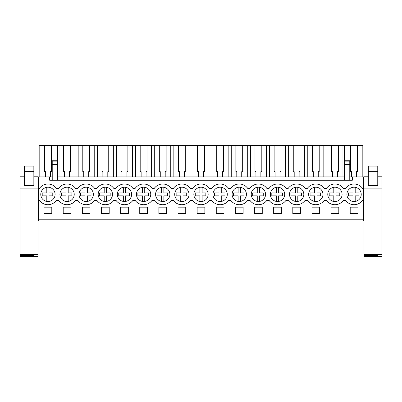 <?xml version="1.0" encoding="UTF-8"?>
<svg xmlns="http://www.w3.org/2000/svg" width="402" height="402" viewBox="0 0 402 402"><rect width="100%" height="100%" fill="white"/><g stroke="black" fill="none" stroke-linecap="round" stroke-linejoin="round"><path stroke-width="0.6" d="M38.366 219.799L38.366 176.86L49.667 176.86L49.667 180.247L352.333 180.247L352.333 176.86L363.634 176.86L363.634 220.924L38.366 220.924L38.366 219.799L363.634 219.799M38.366 188.347L39.512 188.347A10.357 10.357 0 0 1 56.355 188.347L58.642 188.347A10.357 10.357 0 0 1 75.491 188.347L77.777 188.347A10.357 10.357 0 0 1 94.626 188.347L96.907 188.347A10.357 10.357 0 0 1 113.756 188.347L116.042 188.347A10.357 10.357 0 0 1 132.891 188.347L135.178 188.347A10.357 10.357 0 0 1 152.026 188.347L154.308 188.347A10.357 10.357 0 0 1 171.157 188.347L173.443 188.347A10.357 10.357 0 0 1 190.292 188.347L192.578 188.347A10.357 10.357 0 0 1 209.422 188.347L211.708 188.347A10.357 10.357 0 0 1 228.557 188.347L230.843 188.347A10.357 10.357 0 0 1 247.692 188.347L249.974 188.347A10.357 10.357 0 0 1 266.822 188.347L269.109 188.347A10.357 10.357 0 0 1 285.958 188.347L288.244 188.347A10.357 10.357 0 0 1 305.093 188.347L307.374 188.347A10.357 10.357 0 0 1 324.223 188.347L326.509 188.347A10.357 10.357 0 0 1 343.358 188.347L345.645 188.347A10.357 10.357 0 0 1 362.488 188.347L363.634 188.347M49.667 176.86L52.23 176.86M57.501 176.86L344.499 176.86M349.77 176.86L352.333 176.86M38.366 216.969L363.634 216.969M44.074 207.181L51.793 207.181L51.793 213.583L44.074 213.583L44.074 207.181M120.605 207.181L120.605 213.583L128.328 213.583L128.328 207.181L120.605 207.181M90.063 213.583L90.063 207.181L82.34 207.181L82.34 213.583L90.063 213.583M70.928 213.583L63.204 213.583L63.204 207.181L70.928 207.181L70.928 213.583M338.796 213.583L331.072 213.583L331.072 207.181L338.796 207.181L338.796 213.583M281.395 213.583L281.395 207.181L273.672 207.181L273.672 213.583L281.395 213.583M300.525 213.583L292.807 213.583L292.807 207.181L300.525 207.181L300.525 213.583M109.193 213.583L101.475 213.583L101.475 207.181L109.193 207.181L109.193 213.583M158.87 207.181L166.594 207.181L166.594 213.583L158.87 213.583L158.87 207.181M147.459 213.583L147.459 207.181L139.74 207.181L139.74 213.583L147.459 213.583M254.541 207.181L262.26 207.181L262.26 213.583L254.541 213.583L254.541 207.181M216.271 207.181L223.994 207.181L223.994 213.583L216.271 213.583L216.271 207.181M235.406 207.181L235.406 213.583L243.13 213.583L243.13 207.181L235.406 207.181M204.859 213.583L197.141 213.583L197.141 207.181L204.859 207.181L204.859 213.583M185.729 213.583L178.006 213.583L178.006 207.181L185.729 207.181L185.729 213.583M319.66 213.583L311.937 213.583L311.937 207.181L319.66 207.181L319.66 213.583M350.207 207.181L350.207 213.583L357.926 213.583L357.926 207.181L350.207 207.181M38.366 200.397L39.512 200.397A10.357 10.357 0 0 0 56.355 200.397L58.642 200.397A10.357 10.357 0 0 0 75.491 200.397L77.777 200.397A10.357 10.357 0 0 0 94.626 200.397L96.907 200.397A10.357 10.357 0 0 0 113.756 200.397L116.042 200.397A10.357 10.357 0 0 0 132.891 200.397L135.178 200.397A10.357 10.357 0 0 0 152.026 200.397L154.308 200.397A10.357 10.357 0 0 0 171.157 200.397L173.443 200.397A10.357 10.357 0 0 0 190.292 200.397L192.578 200.397A10.357 10.357 0 0 0 209.422 200.397L211.708 200.397A10.357 10.357 0 0 0 228.557 200.397L230.843 200.397A10.357 10.357 0 0 0 247.692 200.397L249.974 200.397A10.357 10.357 0 0 0 266.822 200.397L269.109 200.397A10.357 10.357 0 0 0 285.958 200.397L288.244 200.397A10.357 10.357 0 0 0 305.093 200.397L307.374 200.397A10.357 10.357 0 0 0 324.223 200.397L326.509 200.397A10.357 10.357 0 0 0 343.358 200.397L345.645 200.397A10.357 10.357 0 0 0 362.488 200.397L363.634 200.397M53.572 189.965A7.156 7.156 0 0 1 52.34 200.01A7.156 7.156 0 0 1 42.295 198.779A7.156 7.156 0 0 1 43.527 188.734A7.156 7.156 0 0 1 53.572 189.965M329.293 198.779A7.156 7.156 0 0 1 330.529 188.734A7.156 7.156 0 0 1 340.574 189.965A7.156 7.156 0 0 1 339.338 200.01A7.156 7.156 0 0 1 329.293 198.779M91.837 189.965A7.156 7.156 0 0 1 90.606 200.01A7.156 7.156 0 0 1 80.561 198.779A7.156 7.156 0 0 1 81.797 188.734A7.156 7.156 0 0 1 91.837 189.965M110.972 189.965A7.156 7.156 0 0 1 109.741 200.01A7.156 7.156 0 0 1 99.696 198.779A7.156 7.156 0 0 1 100.927 188.734A7.156 7.156 0 0 1 110.972 189.965M291.028 198.779A7.156 7.156 0 0 1 292.259 188.734A7.156 7.156 0 0 1 302.304 189.965A7.156 7.156 0 0 1 301.073 200.01A7.156 7.156 0 0 1 291.028 198.779M321.439 189.965A7.156 7.156 0 0 1 320.203 200.01A7.156 7.156 0 0 1 310.163 198.779A7.156 7.156 0 0 1 311.394 188.734A7.156 7.156 0 0 1 321.439 189.965A7.156 7.156 0 0 0 316.932 187.307L316.932 192.915L320.645 192.915L320.645 195.839L316.932 195.839L316.932 201.437M176.227 198.779A7.156 7.156 0 0 1 177.463 188.734A7.156 7.156 0 0 1 187.508 189.965A7.156 7.156 0 0 1 186.272 200.01A7.156 7.156 0 0 1 176.227 198.779M72.707 189.965A7.156 7.156 0 0 1 71.471 200.01A7.156 7.156 0 0 1 61.426 198.779A7.156 7.156 0 0 1 62.662 188.734A7.156 7.156 0 0 1 72.707 189.965M130.107 189.965A7.156 7.156 0 0 1 128.871 200.01A7.156 7.156 0 0 1 118.826 198.779A7.156 7.156 0 0 1 120.062 188.734A7.156 7.156 0 0 1 130.107 189.965M157.097 198.779A7.156 7.156 0 0 1 158.328 188.734A7.156 7.156 0 0 1 168.373 189.965A7.156 7.156 0 0 1 167.142 200.01A7.156 7.156 0 0 1 157.097 198.779A7.156 7.156 0 0 0 161.604 201.437L161.604 195.839L157.011 195.839L157.011 192.915L161.604 192.915L161.604 187.307M283.174 189.965A7.156 7.156 0 0 1 281.938 200.01A7.156 7.156 0 0 1 271.893 198.779A7.156 7.156 0 0 1 273.129 188.734A7.156 7.156 0 0 1 283.174 189.965M149.237 189.965A7.156 7.156 0 0 1 148.006 200.01A7.156 7.156 0 0 1 137.961 198.779A7.156 7.156 0 0 1 139.192 188.734A7.156 7.156 0 0 1 149.237 189.965M214.492 198.779A7.156 7.156 0 0 1 215.728 188.734A7.156 7.156 0 0 1 225.773 189.965A7.156 7.156 0 0 1 224.537 200.01A7.156 7.156 0 0 1 214.492 198.779A7.156 7.156 0 0 0 219.005 201.437L219.005 195.839L214.407 195.839L214.407 192.915L219.005 192.915L219.005 187.307M233.627 198.779A7.156 7.156 0 0 1 234.858 188.734A7.156 7.156 0 0 1 244.903 189.965A7.156 7.156 0 0 1 243.672 200.01A7.156 7.156 0 0 1 233.627 198.779A7.156 7.156 0 0 0 238.135 201.437L238.135 195.839L233.542 195.839L233.542 192.915L238.135 192.915L238.135 187.307M348.428 198.779A7.156 7.156 0 0 1 349.66 188.734A7.156 7.156 0 0 1 359.705 189.965A7.156 7.156 0 0 1 358.473 200.01A7.156 7.156 0 0 1 348.428 198.779M195.362 198.779A7.156 7.156 0 0 1 196.593 188.734A7.156 7.156 0 0 1 206.638 189.965A7.156 7.156 0 0 1 205.407 200.01A7.156 7.156 0 0 1 195.362 198.779M252.763 198.779A7.156 7.156 0 0 1 253.994 188.734A7.156 7.156 0 0 1 264.039 189.965A7.156 7.156 0 0 1 262.807 200.01A7.156 7.156 0 0 1 252.763 198.779M38.366 200.02L37.989 200.02M38.366 197.196L37.989 197.196M38.366 185.9L37.989 185.9M52.23 161.152L57.501 161.152L57.501 160.745L52.23 160.745L52.23 180.247M45.466 176.86L45.466 171.689L44.527 171.689L44.527 145.408L39.175 145.408L39.175 176.86M44.527 145.408L362.825 145.408L362.825 176.86M50.401 176.86L50.401 171.689L51.34 171.689L51.34 145.408M57.501 160.745L57.501 145.408M52.23 164.579L57.501 164.579L57.501 180.247M57.501 161.152L57.501 164.579M381.9 200.02L381.9 185.9M364.011 200.02L363.634 200.02M364.011 185.9L363.634 185.9M364.011 197.196L363.634 197.196M349.77 161.152L349.77 164.579L344.499 164.579L344.499 161.152L349.77 161.152L349.77 160.745L344.499 160.745L344.499 145.408M349.77 164.579L349.77 180.247M350.66 145.408L350.66 171.689L351.599 171.689L351.599 176.86M356.534 176.86L356.534 171.689L357.473 171.689L357.473 145.408M344.499 164.579L344.499 180.247M344.499 161.152L344.499 160.745M59.044 176.86L59.044 145.408M64.601 176.86L64.601 171.689L63.657 171.689L63.657 145.408M69.536 176.86L69.536 171.689L70.476 171.689L70.476 145.408M75.089 176.86L75.089 145.408M78.179 176.86L78.179 145.408M83.732 176.86L83.732 171.689L82.792 171.689L82.792 145.408M88.666 176.86L88.666 171.689L89.611 171.689L89.611 145.408M94.224 176.86L94.224 145.408M97.309 176.86L97.309 145.408M102.867 176.86L102.867 171.689L101.927 171.689L101.927 145.408M107.801 176.86L107.801 171.689L108.741 171.689L108.741 145.408M113.354 176.86L113.354 145.408M116.444 176.86L116.444 145.408M122.002 176.86L122.002 171.689L121.057 171.689L121.057 145.408M126.931 176.86L126.931 171.689L127.876 171.689L127.876 145.408M132.489 176.86L132.489 145.408M135.58 176.86L135.58 145.408M141.132 176.86L141.132 171.689L140.192 171.689L140.192 145.408M146.067 176.86L146.067 171.689L147.006 171.689L147.006 145.408M151.624 176.86L151.624 145.408M154.71 176.86L154.71 145.408M160.267 176.86L160.267 171.689L159.323 171.689L159.323 145.408M165.202 176.86L165.202 171.689L166.142 171.689L166.142 145.408M170.755 176.86L170.755 145.408M173.845 176.86L173.845 145.408M179.398 176.86L179.398 171.689L178.458 171.689L178.458 145.408M184.332 176.86L184.332 171.689L185.277 171.689L185.277 145.408M189.89 176.86L189.89 145.408M192.975 176.86L192.975 145.408M198.533 176.86L198.533 171.689L197.593 171.689L197.593 145.408M203.467 176.86L203.467 171.689L204.407 171.689L204.407 145.408M209.025 176.86L209.025 145.408M212.11 176.86L212.11 145.408M217.668 176.86L217.668 171.689L216.723 171.689L216.723 145.408M222.602 176.86L222.602 171.689L223.542 171.689L223.542 145.408M228.155 176.86L228.155 145.408M231.245 176.86L231.245 145.408M236.798 176.86L236.798 171.689L235.858 171.689L235.858 145.408M241.733 176.86L241.733 171.689L242.677 171.689L242.677 145.408M247.29 176.86L247.29 145.408M250.376 176.86L250.376 145.408M255.933 176.86L255.933 171.689L254.994 171.689L254.994 145.408M260.868 176.86L260.868 171.689L261.808 171.689L261.808 145.408M266.42 176.86L266.42 145.408M269.511 176.86L269.511 145.408M275.068 176.86L275.068 171.689L274.124 171.689L274.124 145.408M279.998 176.86L279.998 171.689L280.943 171.689L280.943 145.408M285.556 176.86L285.556 145.408M288.646 176.86L288.646 145.408M294.199 176.86L294.199 171.689L293.259 171.689L293.259 145.408M299.133 176.86L299.133 171.689L300.073 171.689L300.073 145.408M304.691 176.86L304.691 145.408M307.776 176.86L307.776 145.408M313.334 176.86L313.334 171.689L312.389 171.689L312.389 145.408M318.268 176.86L318.268 171.689L319.208 171.689L319.208 145.408M323.821 176.86L323.821 145.408M326.911 176.86L326.911 145.408M332.464 176.86L332.464 171.689L331.524 171.689L331.524 145.408M337.399 176.86L337.399 171.689L338.343 171.689L338.343 145.408M342.956 176.86L342.956 145.408M33.848 176.79L37.989 176.79L37.989 254.411L20.1 254.411L20.1 176.79L24.432 176.79M33.848 185.699L24.432 185.699L24.432 166.137L33.848 166.137L33.848 185.699M33.848 255.757L33.848 255.245L33.848 255.757L20.1 255.757L20.1 255.245L33.848 255.245M37.989 254.411L37.989 256.592L20.1 256.592L20.1 255.757M20.1 254.411L20.1 255.245M377.759 176.79L381.9 176.79L381.9 254.411L364.011 254.411L364.011 176.79L368.343 176.79M377.759 185.699L368.343 185.699L368.343 166.137L377.759 166.137L377.759 185.699M377.759 255.757L377.759 255.245L377.759 255.757L364.011 255.757L364.011 255.245L377.759 255.245M381.9 254.411L381.9 256.592L364.011 256.592L364.011 255.757M364.011 254.411L364.011 255.245M46.803 201.437L46.803 195.839L42.21 195.839L42.21 192.915L46.803 192.915L46.803 187.307A7.156 7.156 0 0 0 42.295 189.965M49.064 187.307L49.064 192.915L52.783 192.915L52.783 195.839L49.064 195.839L49.064 201.437M61.426 198.779A7.156 7.156 0 0 0 65.938 201.437L65.938 195.839L61.34 195.839L61.34 192.915L65.938 192.915L65.938 187.307M68.199 187.307L68.199 192.915L71.913 192.915L71.913 195.839L68.199 195.839L68.199 201.437M85.068 201.437L85.068 195.839L80.475 195.839L80.475 192.915L85.068 192.915L85.068 187.307M87.329 187.307L87.329 192.915L91.048 192.915L91.048 195.839L87.329 195.839L87.329 201.437M104.203 201.437L104.203 195.839L99.611 195.839L99.611 192.915L104.203 192.915L104.203 187.307M106.465 187.307L106.465 192.915L110.183 192.915L110.183 195.839L106.465 195.839L106.465 201.437M118.826 189.965A7.156 7.156 0 0 0 123.339 201.437L123.339 195.839L118.741 195.839L118.741 192.915L123.339 192.915L123.339 187.307M125.595 187.307L125.595 192.915L129.313 192.915L129.313 195.839L125.595 195.839L125.595 201.437M137.961 189.965A7.156 7.156 0 0 0 142.469 201.437L142.469 195.839L137.876 195.839L137.876 192.915L142.469 192.915L142.469 187.307M144.73 187.307L144.73 192.915L148.449 192.915L148.449 195.839L144.73 195.839L144.73 201.437M163.865 187.307L163.865 192.915L167.579 192.915L167.579 195.839L163.865 195.839L163.865 201.437M180.739 201.437L180.739 195.839L176.141 195.839L176.141 192.915L180.739 192.915L180.739 187.307M182.995 187.307L182.995 192.915L186.714 192.915L186.714 195.839L182.995 195.839L182.995 201.437M199.869 201.437L199.869 195.839L195.277 195.839L195.277 192.915L199.869 192.915L199.869 187.307M202.131 187.307L202.131 192.915L205.849 192.915L205.849 195.839L202.131 195.839L202.131 201.437M221.261 187.307L221.261 192.915L224.979 192.915L224.979 195.839L221.261 195.839L221.261 201.437M240.396 187.307L240.396 192.915L244.114 192.915L244.114 195.839L240.396 195.839L240.396 201.437M257.27 201.437L257.27 195.839L252.677 195.839L252.677 192.915L257.27 192.915L257.27 187.307M259.531 187.307L259.531 192.915L263.25 192.915L263.25 195.839L259.531 195.839L259.531 201.437M276.405 201.437L276.405 195.839L271.807 195.839L271.807 192.915L276.405 192.915L276.405 187.307M278.661 187.307L278.661 192.915L282.38 192.915L282.38 195.839L278.661 195.839L278.661 201.437M295.535 201.437L295.535 195.839L290.942 195.839L290.942 192.915L295.535 192.915L295.535 187.307M297.797 187.307L297.797 192.915L301.515 192.915L301.515 195.839L297.797 195.839L297.797 201.437M314.671 201.437L314.671 195.839L310.073 195.839L310.073 192.915L314.671 192.915L314.671 187.307M333.801 201.437L333.801 195.839L329.208 195.839L329.208 192.915L333.801 192.915L333.801 187.307M340.574 189.965A7.156 7.156 0 0 0 336.062 187.307L336.062 192.915L339.78 192.915L339.78 195.839L336.062 195.839L336.062 201.437M352.936 201.437L352.936 195.839L348.343 195.839L348.343 192.915L352.936 192.915L352.936 187.307M355.197 187.307L355.197 192.915L358.916 192.915L358.916 195.839L355.197 195.839L355.197 201.437M37.989 176.88L33.848 176.88M24.432 176.88L20.1 176.88M37.989 188.111L20.1 188.111M33.848 171.312L24.432 171.312M381.9 176.88L377.759 176.88M368.343 176.88L364.011 176.88M381.9 188.111L364.011 188.111M377.759 171.312L368.343 171.312"/></g></svg>
